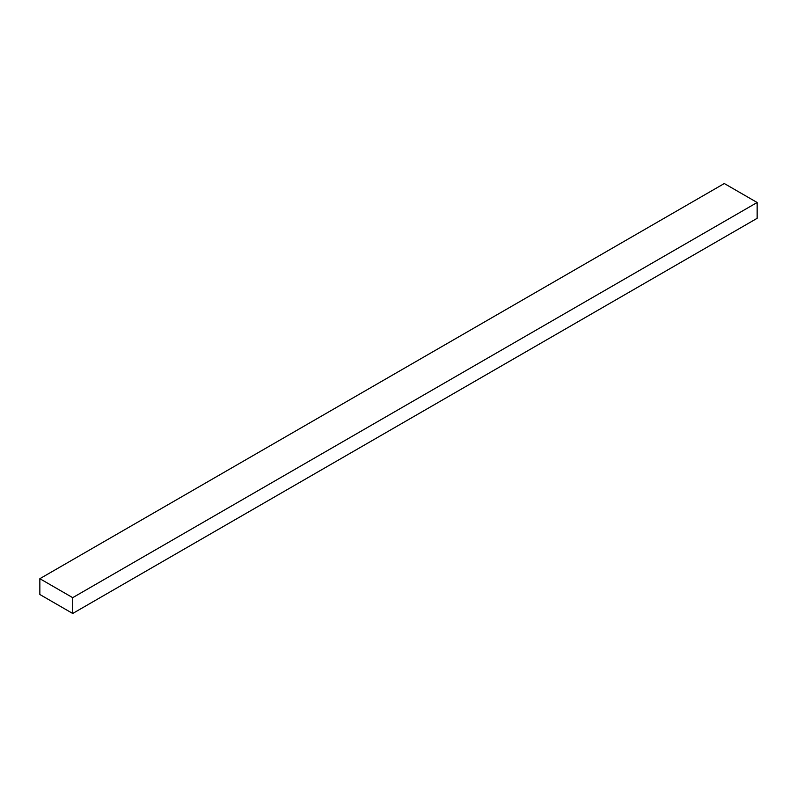 <?xml version="1.0" encoding="UTF-8"?>
<svg xmlns="http://www.w3.org/2000/svg" width="797" height="797" viewBox="0 0 797 797"><rect width="100%" height="100%" fill="white"/><g stroke="black" fill="none" stroke-linecap="round" stroke-linejoin="round"><path stroke-width="1.2" d="M72.706 597.66L72.706 613.471L757.15 218.308L757.15 202.498L72.706 597.66L39.85 578.692L724.294 183.529L757.15 202.498M72.706 613.471L39.85 594.502L39.85 578.692"/></g></svg>

